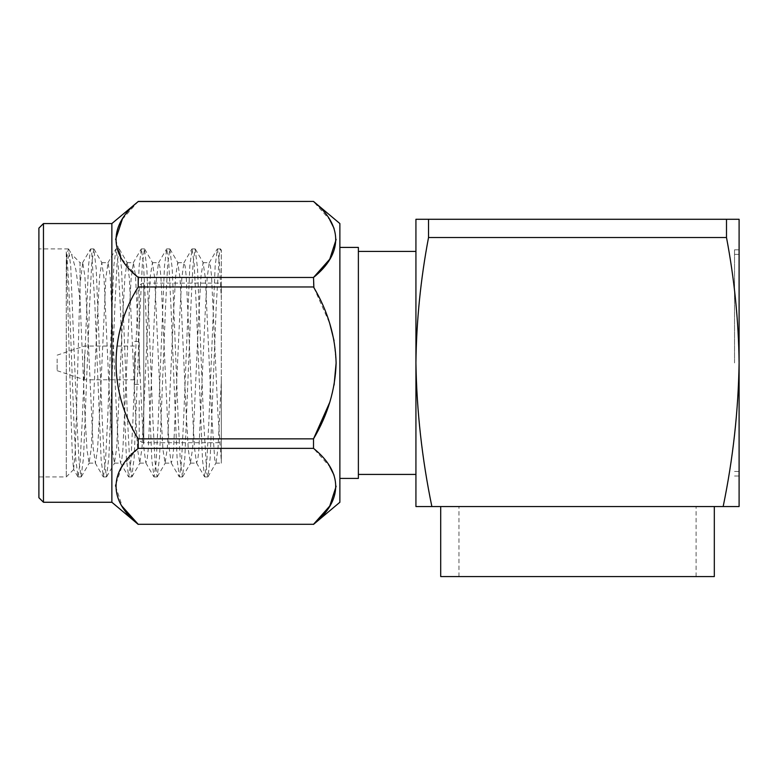 <?xml version="1.0" encoding="UTF-8"?>
<svg xmlns="http://www.w3.org/2000/svg" width="778" height="778" viewBox="0 0 778 778"><rect width="100%" height="100%" fill="white"/><g stroke="black" fill="none" stroke-linecap="round" stroke-linejoin="round"><path stroke-width="0.58" stroke-dasharray="3.89 2.92" d="M139.223 400.534L139.223 438.16C139.515 440.912 141.032 442.429 143.784 442.721L143.784 283.104L143.784 442.721L221.312 442.721L221.312 283.104L221.312 442.721M734.539 362.918L734.539 249.816L734.539 362.918M726.496 237.523L726.496 219.279L428.532 219.279L428.532 237.523L726.496 237.523C734.403 279.176 738.594 320.964 739.1 362.918L739.1 476.01L739.1 362.918C738.332 410.979 733.012 458.855 723.161 506.546L415.929 506.546L415.929 362.918C416.707 410.979 422.016 458.855 431.868 506.546M358.376 247.414L358.376 478.412M339.879 362.918L339.879 247.414L339.879 362.918M577.519 506.546L440.708 506.546L577.519 506.546M440.708 576.566L714.321 576.566M66.266 265.337L67.414 252.947L68.454 248.902L70.701 265.959L76.905 419.916L79.006 461.558L81.107 476.914L83.518 457.629L89.567 305.91L91.678 264.267L93.778 248.911L96.18 268.196L102.239 419.916L104.34 461.558L106.44 476.914L108.852 457.629L114.901 305.91L117.011 264.267L119.112 248.911L121.524 268.196L127.573 419.916L129.673 461.558L131.774 476.914L134.186 457.629L140.244 305.91L142.345 264.267L144.445 248.911L146.857 268.196L152.906 419.916L155.017 461.558L157.117 476.914L159.519 457.629L165.578 305.91L167.678 264.267L169.779 248.911L172.191 268.196L178.24 419.916L180.35 461.558L182.451 476.914L184.853 457.629L190.911 305.91L193.012 264.267L195.113 248.911L197.524 268.196L203.573 419.916L206.792 473.15L208.008 476.729L210.196 457.629L216.245 305.91L219.396 253.161L220.475 248.892L221.302 251.411L221.312 381.541L218.025 447.914L216.002 462.91L214.767 459.827L211.538 413.021L205.353 277.921L203.097 262.701L200.987 276.122L198.876 312.805L192.681 447.914L190.425 463.124L188.315 449.703L186.205 413.021L180.019 277.921L177.763 262.701L175.653 276.122L173.533 312.805L167.348 447.914L165.092 463.124L162.981 449.703L160.871 413.021L154.686 277.921L152.43 262.701L150.31 276.122L148.199 312.805L142.014 447.914L139.758 463.124L137.648 449.703L135.537 413.021L129.352 277.921L127.086 262.701L124.976 276.122L122.866 312.805L116.681 447.914L114.424 463.124L112.314 449.703L110.204 413.021L104.009 277.921L101.753 262.701L99.642 276.122L97.532 312.805L91.347 447.914L89.091 463.124L86.98 449.703L84.87 413.021L80.056 300.026L75.894 269.772L71.459 254.105L68.921 255.738L66.266 265.337L66.266 476.924L66.266 251.848C67.453 260.251 68.571 278.271 69.602 305.91L73.822 419.916L75.806 459.866L78.053 476.924L80.163 461.646L82.273 419.916L88.478 265.959L90.501 249.096L91.716 252.656L94.935 305.91L101.14 459.866L103.386 476.924L105.497 461.646L107.607 419.916L113.812 265.959L116.048 248.902L118.159 264.18L120.279 305.91L126.483 459.866L128.72 476.924L130.83 461.646L132.941 419.916L139.145 265.959L141.382 248.902L143.502 264.18L145.612 305.91L151.817 459.866L154.054 476.924L156.164 461.646L158.274 419.916L164.479 265.959L166.725 248.902L168.836 264.18L170.946 305.91L177.151 459.866L179.387 476.924L181.498 461.646L183.608 419.916L189.813 265.959L192.059 248.902L194.169 264.18L196.28 305.91L202.484 459.866L204.721 476.924L206.831 461.646L208.942 419.916L215.156 265.959L217.393 248.902L219.318 261.826L221.312 298.11L221.312 250.156L220.68 249.096M38.9 419.916L38.9 248.902L38.9 419.916M66.266 251.848L71.061 417.514L72.315 454.702L73.579 469.397L75.077 454.012L76.409 414.839L80.056 283.96L80.056 262.701L71.459 254.105M38.9 497.706L38.9 228.119M43.461 223.558L43.461 502.267M111.867 223.558L111.867 502.267M122.302 219.318L138.221 201.434M115.621 239.468L122.02 259.23L138.221 277.464L138.221 286.975L313.515 286.975L313.515 277.464L138.221 277.464M134.662 352.201L134.662 384.342L134.662 352.201M139.223 373.635L139.223 341.484L139.223 373.635M339.879 223.558L339.879 502.267M138.221 201.531L313.515 201.531L329.726 219.766M334.073 228.401L336.125 239.498M84.501 354.476L84.501 379.79L84.501 354.476M134.662 354.476L134.662 379.79L134.662 354.476M57.144 359.037L57.144 370.668L57.144 359.037M80.056 300.026L80.056 262.701L82.75 262.701L80.056 283.96M221.312 381.541L221.312 461.053L217.869 413.021L211.538 276.122L210.43 265.998L209.185 262.915L207.172 277.921L205.207 312.805L198.876 449.703L197.758 459.827L196.513 462.91L194.5 447.914L192.536 413.021L186.205 276.122L185.096 265.998L183.851 262.915L181.838 277.921L179.874 312.805L173.533 449.703L172.424 459.827L171.179 462.91L169.166 447.914L167.202 413.021L160.871 276.122L159.762 265.998L158.518 262.915L156.504 277.921L154.54 312.805L148.199 449.703L147.091 459.827L145.846 462.91L143.833 447.914L141.868 413.021L135.537 276.122L133.427 262.701L131.171 277.921L129.197 312.805L122.866 449.703L121.757 459.827L120.512 462.91L118.499 447.914L116.535 413.021L110.204 276.122L108.093 262.701L105.827 277.921L99.642 413.021L97.532 449.703L95.422 463.124L93.165 447.914L86.98 312.805L84.87 276.122L82.75 262.701M221.312 463.153L221.312 298.11M139.223 325.292L139.223 287.666C139.515 284.913 141.032 283.396 143.784 283.104L221.312 283.104M138.221 286.975C108.58 334.122 108.764 392.005 138.221 438.85L138.221 448.361L122.341 466.08M121.776 466.975L115.659 484.859M115.621 486.25L122.302 506.507M138.221 524.391L313.515 524.391M138.221 448.361L313.515 448.361L329.726 466.596M334.073 475.232L336.125 486.328M313.515 448.361L313.515 438.85L138.221 438.85M313.894 287.666L329.726 323.444M334.073 340.725L336.125 362.918M334.073 385.081L329.726 402.382M726.496 219.279L739.1 219.279L739.1 506.546L723.161 506.546M428.532 219.279L415.929 219.279L415.929 362.918C416.434 320.964 420.635 279.176 428.532 237.523M577.519 576.566L696.086 576.566L577.519 576.566M734.539 254.377L739.1 254.377M734.539 476.01L739.1 476.01M458.952 576.566L458.952 506.546M207.784 476.924L204.721 476.924M182.451 476.924L179.387 476.924M157.117 476.924L154.054 476.924M131.774 476.924L128.72 476.924M106.44 476.924L103.386 476.924M81.107 476.924L78.053 476.924M73.735 469.445L66.266 476.924L38.9 476.924M195.113 248.902L192.059 248.902M169.779 248.902L166.725 248.902M144.445 248.902L141.392 248.902M119.112 248.902L116.048 248.902M93.778 248.902L90.715 248.902M68.454 248.902L38.9 248.902M134.662 341.484L139.223 341.484M57.144 355.157L84.501 346.045L134.662 346.045M68.668 249.096L71.994 254.834M81.34 476.729L89.334 462.91M94.002 249.096L101.996 262.915M106.674 476.729L114.667 462.91M119.335 249.096L127.329 262.915M132.007 476.729L140.001 462.91M144.679 249.096L152.673 262.915M157.341 476.729L165.335 462.91M170.012 249.096L178.006 262.915M182.674 476.729L190.668 462.91M195.346 249.096L203.34 262.915M208.008 476.729L216.002 462.91M220.475 248.902L217.393 248.902M215.759 463.124L221.312 463.124M203.097 262.701L209.428 262.701M190.425 463.124L196.756 463.124M177.763 262.701L184.094 262.701M165.092 463.124L171.423 463.124M152.43 262.701L158.761 262.701M139.758 463.124L146.089 463.124M127.086 262.701L133.427 262.701M114.424 463.124L120.755 463.124M101.753 262.701L108.093 262.701M89.091 463.124L95.422 463.124M209.185 262.915L217.179 249.096M196.513 462.91L204.507 476.729M183.851 262.915L191.845 249.096M171.179 462.91L179.173 476.729M158.518 262.915L166.511 249.096M145.846 462.91L153.84 476.729M133.184 262.915L141.178 249.096M120.512 462.91L128.506 476.729M107.85 262.915L115.834 249.096M95.179 462.91L103.173 476.729M82.507 262.915L90.501 249.096M77.839 476.729L73.589 469.387M134.662 384.342L139.223 384.342M57.144 370.668L84.501 379.79L134.662 379.79M696.086 576.566L696.086 506.546M734.539 249.816L739.1 249.816M734.539 471.449L739.1 471.449"/><path stroke-width="1.17" d="M339.879 478.412L358.376 478.412L358.376 247.414L339.879 247.414M714.321 506.546L714.321 576.566L440.708 576.566L440.708 506.546M43.461 223.558L38.9 228.119L38.9 497.706L43.461 502.267L43.461 223.558L111.867 223.558L138.221 201.531C108.764 224.959 108.58 253.891 138.221 277.464L138.221 286.975C108.764 333.82 108.58 391.704 138.221 438.85L138.221 448.361C108.764 471.779 108.58 500.721 138.221 524.294L313.515 524.294C343.001 500.633 343.195 472.178 313.515 448.361L138.221 448.361M43.461 502.267L111.867 502.267L111.867 223.558M122.302 219.318L115.621 239.468M313.515 524.391L339.879 502.267L339.879 223.558L313.515 201.434L138.221 201.531M329.726 219.766L334.073 228.401M336.125 239.498L329.736 259.21L313.515 277.464C343.001 253.803 343.195 225.348 313.515 201.531M138.221 277.464L313.515 277.464L313.894 287.666M313.515 448.361L313.515 438.85C327.81 414.839 335.347 389.564 336.125 363.034C335.415 336.495 327.888 311.151 313.515 286.975L138.221 286.975M122.341 466.08L121.776 466.975M115.659 484.859L115.621 486.25M122.302 506.507L138.221 524.294L313.515 524.294L329.736 506.05L336.125 486.328M329.726 466.596L334.073 475.232M329.726 323.444L334.073 340.725M336.125 362.918L334.073 385.081M329.726 402.382L313.515 438.85L138.221 438.85M726.496 237.523L428.532 237.523C420.635 279.176 416.434 320.964 415.929 362.918L415.929 219.279L726.496 219.279L726.496 237.523C734.403 279.176 738.594 320.964 739.1 362.918C738.332 410.979 733.012 458.855 723.161 506.546L739.1 506.546L739.1 219.279L726.496 219.279M431.868 506.546L415.929 506.546L415.929 362.918C416.707 410.979 422.016 458.855 431.868 506.546L723.161 506.546M428.532 237.523L428.532 219.279M415.929 251.401L358.376 251.401M111.867 502.267L138.221 524.391M138.221 201.434L313.515 201.434M415.929 474.424L358.376 474.424"/></g></svg>
